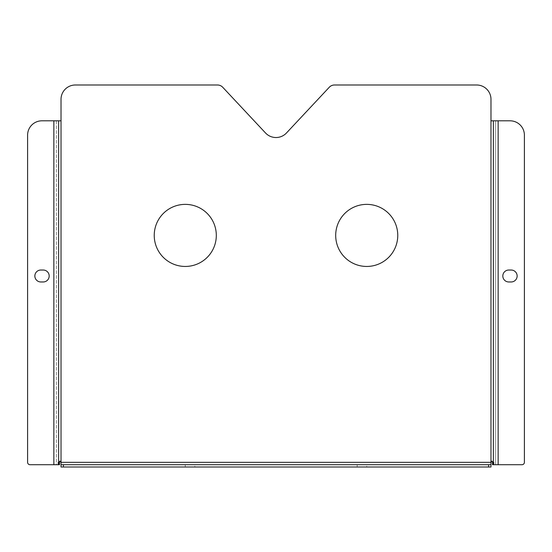 <?xml version="1.0" encoding="UTF-8"?>
<svg xmlns="http://www.w3.org/2000/svg" width="552" height="552" viewBox="0 0 552 552"><rect width="100%" height="100%" fill="white"/><g stroke="black" fill="none" stroke-linecap="round" stroke-linejoin="round"><path stroke-width="0.41" stroke-dasharray="2.76 2.07" d="M154.236 235.414A31.036 31.036 0 0 0 185.272 266.45A31.036 31.036 0 0 0 216.308 235.414A31.036 31.036 0 0 0 185.272 204.371A31.036 31.036 0 0 0 154.236 235.414M335.692 235.414A31.036 31.036 0 0 0 366.728 266.45A31.036 31.036 0 0 0 397.764 235.414A31.036 31.036 0 0 0 366.728 204.371A31.036 31.036 0 0 0 335.692 235.414M498.139 120.812L510.076 120.812A14.324 14.324 0 0 1 524.4 135.136L524.4 462.321A2.387 2.387 0 0 1 522.013 464.708L498.139 464.708L498.139 120.812L495.655 120.812L495.655 464.708L495.655 120.812L490.976 120.812L490.976 99.319A14.324 14.324 0 0 0 476.652 84.994L334.498 84.994A7.162 7.162 0 0 0 329.268 87.264L286.46 132.991A14.324 14.324 0 0 1 265.54 132.991L222.732 87.264A7.162 7.162 0 0 0 217.502 84.994L75.348 84.994A14.324 14.324 0 0 0 61.024 99.319L61.024 462.321L490.976 462.321L490.976 467.006L61.024 467.006L61.024 462.321M493.364 120.812L493.364 464.708L495.655 464.708L492.494 464.708M490.976 467.006L490.976 464.708L61.024 464.708L61.024 467.006M59.506 464.708L56.345 464.708L58.636 464.708L58.636 120.812L56.345 120.812L61.024 120.812M492.494 462.321L493.957 462.321L492.039 461.244M493.957 462.321L493.957 464.708M185.272 464.708L194.822 464.708L185.272 464.708L185.272 467.006L194.822 467.006L194.822 464.708M357.178 464.708L366.728 464.708L357.178 464.708L357.178 467.006L366.728 467.006L366.728 464.708M58.043 464.708L58.043 462.321L59.506 462.321M59.961 461.244L58.043 462.321M58.636 464.708L56.345 464.708L56.345 120.812L58.636 120.812M498.139 464.708L493.364 464.708M194.822 467.006L185.272 467.006M366.728 467.006L357.178 467.006M61.024 465.412L61.024 463.901M490.976 463.901L490.976 465.412M56.345 120.812L56.345 464.708L29.987 464.708A2.387 2.387 0 0 1 27.6 462.321L27.6 135.136A14.324 14.324 0 0 1 41.924 120.812L56.345 120.812M508.785 270.031L511.173 270.031A5.968 5.968 0 0 1 517.141 276A5.968 5.968 0 0 1 511.173 281.968L508.785 281.968A5.968 5.968 0 0 1 502.817 276A5.968 5.968 0 0 1 508.785 270.031M40.827 270.031L43.215 270.031A5.968 5.968 0 0 1 49.183 276A5.968 5.968 0 0 1 43.215 281.968L40.827 281.968A5.968 5.968 0 0 1 34.859 276A5.968 5.968 0 0 1 40.827 270.031M490.976 462.321L490.976 120.812M53.861 120.812L53.861 464.708M491.784 461.175L492.556 461.175M60.216 461.175L59.444 461.175"/><path stroke-width="0.83" d="M154.236 235.414A31.036 31.036 0 0 1 185.272 204.371A31.036 31.036 0 0 1 216.308 235.414A31.036 31.036 0 0 1 185.272 266.45A31.036 31.036 0 0 1 154.236 235.414M335.692 235.414A31.036 31.036 0 0 1 366.728 204.371A31.036 31.036 0 0 1 397.764 235.414A31.036 31.036 0 0 1 366.728 266.45A31.036 31.036 0 0 1 335.692 235.414M490.976 120.812L493.364 120.812L493.364 464.708L492.494 464.708L492.494 462.321L491.784 461.175L490.976 462.321L490.976 99.319A14.324 14.324 0 0 0 476.652 84.994L334.498 84.994A7.162 7.162 0 0 0 329.268 87.264L286.46 132.991A14.324 14.324 0 0 1 265.54 132.991L222.732 87.264A7.162 7.162 0 0 0 217.502 84.994L75.348 84.994A14.324 14.324 0 0 0 61.024 99.319L61.024 462.321L60.216 461.175L59.506 462.321L59.506 464.708L58.636 464.708L58.636 120.812L61.024 120.812M63.411 464.708L488.589 464.708L488.589 467.006L63.411 467.006L63.411 464.708L61.024 464.708L61.024 462.321L59.961 461.244M488.589 464.708L490.976 464.708L490.976 462.321L492.039 461.244M493.364 464.708L522.013 464.708A2.387 2.387 0 0 0 524.4 462.321L524.4 135.136A14.324 14.324 0 0 0 510.076 120.812L493.364 120.812M488.589 467.006L490.976 467.006L490.976 464.708M61.024 464.708L61.024 467.006L63.411 467.006M58.636 120.812L41.924 120.812A14.324 14.324 0 0 0 27.6 135.136L27.6 462.321A2.387 2.387 0 0 0 29.987 464.708L58.636 464.708M508.785 281.968A5.968 5.968 0 0 1 502.817 276A5.968 5.968 0 0 1 508.785 270.031L511.173 270.031A5.968 5.968 0 0 1 517.141 276A5.968 5.968 0 0 1 511.173 281.968L508.785 281.968M40.827 281.968A5.968 5.968 0 0 1 34.859 276A5.968 5.968 0 0 1 40.827 270.031L43.215 270.031A5.968 5.968 0 0 1 49.183 276A5.968 5.968 0 0 1 43.215 281.968L40.827 281.968M61.024 462.321L490.976 462.321M498.139 464.708L498.139 120.812M53.861 120.812L53.861 464.708"/></g></svg>
